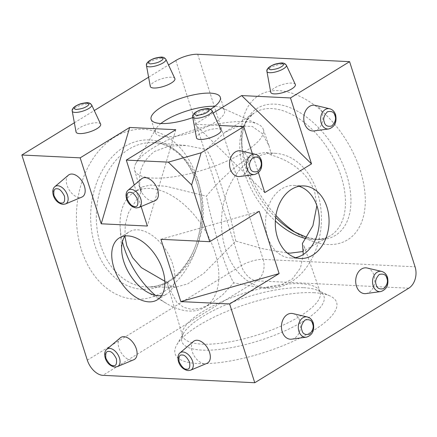 <?xml version="1.0" encoding="UTF-8"?>
<svg xmlns="http://www.w3.org/2000/svg" width="437" height="437" viewBox="0 0 437 437"><rect width="100%" height="100%" fill="white"/><g stroke="black" fill="none" stroke-linecap="round" stroke-linejoin="round"><path stroke-width="0.33" stroke-dasharray="2.19 1.64" d="M291.681 339.156A12.913 9.554 92.8 0 0 294.757 338.03A12.913 9.554 92.8 0 0 300.53 324.631A12.913 9.554 92.8 0 0 292.927 313.591M314.012 130.925A12.913 9.554 92.8 0 0 317.087 129.805A12.913 9.554 92.8 0 0 322.856 116.406A12.913 9.554 92.8 0 0 315.257 105.366M299.034 186.288A36.32 26.865 92.8 0 0 294.177 185.446A36.32 26.865 92.8 0 0 267.668 236.914A36.32 26.865 92.8 0 0 290.649 257.999A36.32 26.865 92.8 0 0 295.559 257.633M239.771 176.499A12.913 9.554 92.8 0 0 242.846 175.379A12.913 9.554 92.8 0 0 248.62 161.98A12.913 9.554 92.8 0 0 241.016 150.94M365.922 293.582A12.913 9.554 92.8 0 0 368.997 292.457A12.913 9.554 92.8 0 0 374.766 279.057A12.913 9.554 92.8 0 0 367.162 268.018M295.314 84.412A12.913 3.917 -17.7 0 0 291.867 83.079A12.913 3.917 -17.7 0 0 278.047 86.182A12.913 3.917 -17.7 0 0 270.727 92.256M100.625 124.124A12.913 3.917 -17.7 0 0 97.178 122.792A12.913 3.917 -17.7 0 0 83.358 125.889A12.913 3.917 -17.7 0 0 76.038 131.969M160.898 123.524A36.32 11.023 -17.7 0 0 156.064 128.647A36.32 11.023 -17.7 0 0 155.332 132.569A36.32 11.023 -17.7 0 0 178.083 135.749A36.32 11.023 -17.7 0 0 214.349 122.715A36.32 11.023 -17.7 0 0 224.531 110.479A36.32 11.023 -17.7 0 0 221.663 107.715A36.32 11.023 -17.7 0 0 214.753 106.338M192.788 117.58A36.32 11.023 -17.7 0 0 210.137 109.523A36.32 11.023 -17.7 0 0 210.601 109.239M174.866 78.551A12.913 3.917 -17.7 0 0 171.413 77.218A12.913 3.917 -17.7 0 0 157.599 80.315A12.913 3.917 -17.7 0 0 150.279 86.395M221.073 129.986A12.913 3.917 -17.7 0 0 217.626 128.653A12.913 3.917 -17.7 0 0 203.811 131.755A12.913 3.917 -17.7 0 0 196.486 137.83M193.547 341.395A12.913 7.757 -121.5 0 0 192.204 351.561A12.913 7.757 -121.5 0 0 207.001 363.316M68.396 175.182A12.913 7.757 -121.5 0 0 68.194 188.15A12.913 7.757 -121.5 0 0 79.474 197.486A12.913 7.757 -121.5 0 0 81.85 197.098M161.575 295.674A36.32 21.817 -121.5 0 0 167.207 293.751A36.32 21.817 -121.5 0 0 172.62 263.986A36.32 21.817 -121.5 0 0 129.205 231.845A36.32 21.817 -121.5 0 0 124.944 235.996M120.301 337.834A12.913 7.757 -121.5 0 0 118.957 347.994A12.913 7.757 -121.5 0 0 133.755 359.749M141.637 178.744A12.913 7.757 -121.5 0 0 141.441 191.717A12.913 7.757 -121.5 0 0 152.721 201.053A12.913 7.757 -121.5 0 0 155.097 200.665M313.608 292.692A84.751 25.717 162.3 0 1 329.913 295.909A84.751 25.717 162.3 0 1 301.645 337.173A84.751 25.717 162.3 0 1 198.13 363.584A84.751 25.717 162.3 0 1 176.848 344.76A84.751 25.717 162.3 0 1 233.8 308.615A84.751 25.717 162.3 0 1 313.608 292.692M275.916 215.463A84.751 50.911 58.5 0 1 246.315 164.825A84.751 50.911 58.5 0 1 241.426 139.955A84.751 50.911 58.5 0 1 288.458 92.18A84.751 50.911 58.5 0 1 360.252 170.37A84.751 50.911 58.5 0 1 299.935 235.27A84.751 50.911 58.5 0 1 296.554 233.161M225.47 248.932A67.5 49.922 92.8 0 0 269.613 288.163A67.5 49.922 92.8 0 0 317.442 192.471A67.5 49.922 92.8 0 0 276.173 153.382A67.5 49.922 92.8 0 0 225.47 248.932M164.055 291.506A85.078 62.928 92.8 0 0 197.377 178.689A85.078 62.928 92.8 0 0 114.762 137.043A85.078 62.928 92.8 0 0 81.446 249.86A85.078 62.928 92.8 0 0 164.055 291.506M244.338 152.032A67.5 20.484 -17.7 0 0 263.211 129.139A67.5 20.484 -17.7 0 0 257.934 124.157A67.5 20.484 -17.7 0 0 153.589 147.619A67.5 20.484 -17.7 0 0 136.027 163.067A67.5 20.484 -17.7 0 0 134.612 170.184A67.5 20.484 -17.7 0 0 176.69 176.308A67.5 20.484 -17.7 0 0 244.338 152.032M155.282 295.292A67.5 40.548 -121.5 0 0 166.781 303.655A67.5 40.548 -121.5 0 0 204.074 307.686A67.5 40.548 -121.5 0 0 214.824 251.963A67.5 40.548 -121.5 0 0 133.465 192.662A67.5 40.548 -121.5 0 0 120.18 227.743A67.5 40.548 -121.5 0 0 122.431 241.776M316.874 205.658L314.749 192.291C308.883 173.511 290.589 160.597 271.492 155.119L265.674 152.458L257.535 153.709L246.692 158.997C232.479 168.349 219.046 180.754 206.384 196.208C209.689 212.295 214.288 229.818 220.177 248.768C225.732 265.767 230.261 277.129 233.768 282.848L262.626 288.092L279.139 285.956L292.364 278.964L300.481 267.914L303.294 254.465M271.492 155.119L269.061 145.876L262.429 133.667L252.193 126.413L239.061 125.96L224.858 132.351L206.226 149.492L186.228 145.488L169.245 146.062L154.709 151.355C141.206 161.433 136.672 175.068 141.107 192.253L140.665 191.116L142.216 186.883L150.76 185.042L166.158 186.299L206.384 196.208M164.847 281.264L167.081 282.045L168.048 285.842L176.794 302.333L183.611 307.358L191.843 309.401L200.78 308.282L210.033 304.289L222.444 295.057L233.768 282.848M303.273 251.106L304.36 246.812L302.388 243.507M167.081 282.045L170.217 285.809L175.554 287.246L187.615 283.903L203.615 273.535L235.751 241.098L262.888 248.746L287.24 252.968M235.751 241.098C232.44 224.481 227.672 206.138 221.444 186.064C214.851 166.071 209.782 153.879 206.226 149.492M252.34 153.6L258.425 172.664M213.163 113.057L194.902 124.266L218.948 125.441M74.361 122.781L94.283 110.55M148.596 77.207L168.518 64.976M141.113 206.532L134.246 185.02M160.925 239.318L259.25 211.311M264.778 192.586L194.902 124.266M175.789 129.713L147.34 226.038M141.107 192.253L128.527 212.715L125.326 224.203L124.862 236.117M307.369 316.983A10.204 7.544 -87.2 0 1 312.816 322.763A10.204 7.544 -87.2 0 1 308.817 336.293A10.204 7.544 -87.2 0 1 306.386 337.178M329.7 108.758A10.204 7.544 -87.2 0 1 335.146 114.538A10.204 7.544 -87.2 0 1 331.148 128.068A10.204 7.544 -87.2 0 1 328.717 128.953M255.465 154.332A10.204 7.544 -87.2 0 1 260.905 160.111A10.204 7.544 -87.2 0 1 256.912 173.642A10.204 7.544 -87.2 0 1 254.481 174.527M381.61 271.41A10.204 7.544 -87.2 0 1 387.051 277.189A10.204 7.544 -87.2 0 1 383.058 290.72A10.204 7.544 -87.2 0 1 380.627 291.605M266.92 71.417A10.204 3.097 162.3 0 1 269.809 68.096A10.204 3.097 162.3 0 1 283.618 64.163A10.204 3.097 162.3 0 1 286.344 65.217M72.231 111.124A10.204 3.097 162.3 0 1 75.12 107.808A10.204 3.097 162.3 0 1 88.93 103.875A10.204 3.097 162.3 0 1 91.655 104.929M146.471 65.55A10.204 3.097 162.3 0 1 149.361 62.234A10.204 3.097 162.3 0 1 163.17 58.301A10.204 3.097 162.3 0 1 165.891 59.356M192.679 116.99A10.204 3.097 162.3 0 1 195.568 113.669A10.204 3.097 162.3 0 1 209.378 109.736A10.204 3.097 162.3 0 1 212.103 110.79M190.669 370.172A10.204 6.129 58.5 0 1 188.795 370.483A10.204 6.129 58.5 0 1 178.979 360.886A10.204 6.129 58.5 0 1 180.039 352.856M65.517 203.959A10.204 6.129 58.5 0 1 63.638 204.265A10.204 6.129 58.5 0 1 54.729 196.89A10.204 6.129 58.5 0 1 54.887 186.643M117.422 366.61A10.204 6.129 58.5 0 1 115.548 366.916A10.204 6.129 58.5 0 1 105.732 357.319A10.204 6.129 58.5 0 1 106.792 349.294M138.758 207.52A10.204 6.129 58.5 0 1 136.885 207.826A10.204 6.129 58.5 0 1 127.975 200.452A10.204 6.129 58.5 0 1 128.134 190.204M303.748 287.721A74.59 22.637 162.3 0 1 318.098 290.55A74.59 22.637 162.3 0 1 303.07 321.359A74.59 22.637 162.3 0 1 202.107 350.113A74.59 22.637 162.3 0 1 183.371 333.546A74.59 22.637 162.3 0 1 202.784 316.475A74.59 22.637 162.3 0 1 303.748 287.721M299.891 316.29A72.231 21.921 -17.7 0 0 320.092 291.796A72.231 21.921 -17.7 0 0 300.547 283.717A72.231 21.921 -17.7 0 0 202.779 311.565A72.231 21.921 -17.7 0 0 182.469 335.714A72.231 21.921 -17.7 0 0 202.123 344.137A72.231 21.921 -17.7 0 0 299.891 316.29M275.638 217.457A74.59 44.809 58.5 0 1 246.222 169.403A74.59 44.809 58.5 0 1 241.918 147.515A74.59 44.809 58.5 0 1 274.753 104.137A74.59 44.809 58.5 0 1 346.508 174.287A74.59 44.809 58.5 0 1 317.972 239.558A74.59 44.809 58.5 0 1 293.418 231.408L299.935 235.27M305.987 238.607A72.231 43.389 -121.5 0 0 313.542 239.711A72.231 43.389 -121.5 0 0 329.673 236.138A72.231 43.389 -121.5 0 0 341.177 176.51A72.231 43.389 -121.5 0 0 271.694 108.578A72.231 43.389 -121.5 0 0 254.11 113.046A72.231 43.389 -121.5 0 0 244.065 171.779A72.231 43.389 -121.5 0 0 275.343 220.98M167.655 282.449A74.749 55.286 -87.2 0 1 95.069 245.862A74.749 55.286 -87.2 0 1 124.343 146.745A74.749 55.286 -87.2 0 1 196.929 183.332A74.749 55.286 -87.2 0 1 167.655 282.449M100.576 244.993A72.236 53.429 92.8 0 0 147.821 286.978A72.236 53.429 92.8 0 0 199.01 184.567A72.236 53.429 92.8 0 0 154.84 142.735A72.236 53.429 92.8 0 0 100.576 244.993M408.742 288.212L256.825 280.816L102.848 375.339M197.677 54.264L263.145 259.414A16.142 4.9 -17.7 0 0 241.295 265.636A16.142 9.696 -121.5 0 0 256.825 280.816A16.142 11.941 92.8 0 0 263.145 259.414L415.063 266.805M87.318 360.159L241.295 265.636L175.827 60.492M329.913 295.909L318.098 290.55L320.13 291.883L304.36 246.812M306.79 237.395L316.131 239.061C321.463 239.268 325.98 238.296 329.673 236.138L302.568 251.581M175.554 287.246L147.821 286.978C165.459 286.781 180.093 275.993 191.728 254.624C202.205 234.041 204.287 205.969 196.961 183.655C192.613 170.419 186.129 160.106 177.515 152.715L170.627 147.826C165.519 144.904 160.259 143.205 154.84 142.735L186.228 145.488M290.649 257.999L300.416 258.475M220.324 97.293L224.531 110.479M157.309 299.826L167.207 293.751M221.663 107.715L257.934 124.157M146.772 291.796L166.781 303.655M269.613 288.163L262.626 288.092M263.211 129.139L269.061 145.876M204.074 307.686L210.033 304.289M294.177 185.446L303.944 185.922M151.12 119.377L155.332 132.569M119.306 237.919L129.205 231.845M168.048 285.842L182.486 335.807L183.371 333.546L176.848 344.76M224.858 132.351L254.11 113.046L248.041 119.039C244.496 124.01 242.431 130.871 241.858 139.627L241.918 147.515L241.426 139.955M156.064 128.647L136.027 163.067M121.699 250.947L120.18 227.743M276.173 153.382L265.674 152.458M134.612 170.184L140.665 191.116M133.465 192.662L142.216 186.883"/><path stroke-width="0.66" d="M287.273 314.585A12.913 9.554 92.8 0 0 281.718 329.695A12.913 9.554 92.8 0 0 291.681 339.156L306.386 337.178A10.204 7.544 -87.2 0 1 298.913 331.301A10.204 7.544 -87.2 0 1 302.907 317.77A10.204 7.544 -87.2 0 1 307.369 316.983L292.927 313.591A12.913 9.554 92.8 0 0 287.273 314.585M309.604 106.36A12.913 9.554 92.8 0 0 304.048 121.47A12.913 9.554 92.8 0 0 314.012 130.925L328.717 128.953A10.204 7.544 -87.2 0 1 321.244 123.076A10.204 7.544 -87.2 0 1 325.237 109.545A10.204 7.544 -87.2 0 1 329.7 108.758L315.257 105.366A12.913 9.554 92.8 0 0 309.604 106.36M277.435 237.389A36.32 26.865 92.8 0 0 300.416 258.475A36.32 26.865 92.8 0 0 326.925 207.007A36.32 26.865 92.8 0 0 303.944 185.922A36.32 26.865 92.8 0 0 277.435 237.389M295.559 257.633A36.32 26.865 92.8 0 0 317.158 206.532A36.32 26.865 92.8 0 0 299.034 186.288M235.368 151.934A12.913 9.554 92.8 0 0 229.813 167.043A12.913 9.554 92.8 0 0 239.771 176.499L254.481 174.527A10.204 7.544 -87.2 0 1 247.003 168.649A10.204 7.544 -87.2 0 1 250.996 155.119A10.204 7.544 -87.2 0 1 255.465 154.332L241.016 150.94A12.913 9.554 92.8 0 0 235.368 151.934M361.514 269.012A12.913 9.554 92.8 0 0 355.958 284.121A12.913 9.554 92.8 0 0 365.922 293.582L380.627 291.605A10.204 7.544 -87.2 0 1 373.149 285.727A10.204 7.544 -87.2 0 1 377.147 272.196A10.204 7.544 -87.2 0 1 381.61 271.41L367.162 268.018A12.913 9.554 92.8 0 0 361.514 269.012M270.727 92.256A12.913 3.917 -17.7 0 0 274.267 93.884A12.913 3.917 -17.7 0 0 288.524 90.59A12.913 3.917 -17.7 0 0 295.314 84.412L286.344 65.217A10.204 3.097 162.3 0 1 283.526 68.762A10.204 3.097 162.3 0 1 269.716 72.7A10.204 3.097 162.3 0 1 266.92 71.417L270.727 92.256M76.038 131.969A12.913 3.917 -17.7 0 0 79.578 133.591A12.913 3.917 -17.7 0 0 93.835 130.297A12.913 3.917 -17.7 0 0 100.625 124.124L91.655 104.929A10.204 3.097 162.3 0 1 88.837 108.474A10.204 3.097 162.3 0 1 75.027 112.407A10.204 3.097 162.3 0 1 72.231 111.124L76.038 131.969M214.753 106.338A36.32 11.023 -17.7 0 0 165.514 120.333A36.32 11.023 -17.7 0 0 160.898 123.524M210.601 109.239A36.32 11.023 -17.7 0 0 220.324 97.293A36.32 11.023 -17.7 0 0 197.568 94.108A36.32 11.023 -17.7 0 0 161.308 107.147A36.32 11.023 -17.7 0 0 151.12 119.377A36.32 11.023 -17.7 0 0 192.788 117.58M150.279 86.395A12.913 3.917 -17.7 0 0 153.819 88.017A12.913 3.917 -17.7 0 0 168.07 84.723A12.913 3.917 -17.7 0 0 174.866 78.551L165.891 59.356A10.204 3.097 162.3 0 1 163.077 62.901A10.204 3.097 162.3 0 1 149.268 66.834A10.204 3.097 162.3 0 1 146.471 65.55L150.279 86.395M196.486 137.83A12.913 3.917 -17.7 0 0 200.031 139.458A12.913 3.917 -17.7 0 0 214.283 136.164A12.913 3.917 -17.7 0 0 221.073 129.986L212.103 110.79A10.204 3.097 162.3 0 1 209.285 114.336A10.204 3.097 162.3 0 1 195.476 118.274A10.204 3.097 162.3 0 1 192.679 116.99L196.486 137.83M209.569 352.402A12.913 7.757 -121.5 0 0 193.547 341.395L180.039 352.856A10.204 6.129 58.5 0 1 182.879 351.96A10.204 6.129 58.5 0 1 192.695 361.552A10.204 6.129 58.5 0 1 190.669 370.172L207.001 363.316A12.913 7.757 -121.5 0 0 209.569 352.402M71.99 174.041A12.913 7.757 -121.5 0 0 68.396 175.182L54.887 186.643A10.204 6.129 58.5 0 1 57.728 185.741A10.204 6.129 58.5 0 1 67.025 193.962A10.204 6.129 58.5 0 1 65.517 203.959L81.85 197.098A12.913 7.757 -121.5 0 0 83.762 184.447A12.913 7.757 -121.5 0 0 71.99 174.041M124.944 235.996A36.32 21.817 -121.5 0 0 121.699 250.947A36.32 21.817 -121.5 0 0 123.791 261.61A36.32 21.817 -121.5 0 0 146.772 291.796A36.32 21.817 -121.5 0 0 161.575 295.674M113.893 267.684A36.32 21.817 -121.5 0 0 157.309 299.826A36.32 21.817 -121.5 0 0 162.722 270.061A36.32 21.817 -121.5 0 0 119.306 237.919A36.32 21.817 -121.5 0 0 113.893 267.684M136.322 348.841A12.913 7.757 -121.5 0 0 120.301 337.834L106.792 349.294A10.204 6.129 58.5 0 1 109.638 348.393A10.204 6.129 58.5 0 1 119.448 357.99A10.204 6.129 58.5 0 1 117.422 366.61L133.755 359.749A12.913 7.757 -121.5 0 0 136.322 348.841M145.237 177.608A12.913 7.757 -121.5 0 0 141.637 178.744L128.134 190.204A10.204 6.129 58.5 0 1 130.974 189.308A10.204 6.129 58.5 0 1 140.272 197.529A10.204 6.129 58.5 0 1 138.758 207.52L155.097 200.665A12.913 7.757 -121.5 0 0 157.009 188.014A12.913 7.757 -121.5 0 0 145.237 177.608M296.554 233.161A84.751 50.911 58.5 0 1 275.916 215.463M122.431 241.776A67.5 40.548 -121.5 0 0 124.075 247.55A67.5 40.548 -121.5 0 0 155.282 295.292M303.294 254.465L302.388 243.507L312.903 225.721L316.874 205.658M124.862 236.117L126.812 245.823L132.569 257.639L141.419 267.679L164.847 281.264M287.24 252.968L290.07 253.154L302.568 251.581L303.273 251.106M258.425 172.664L264.778 192.586L311.521 163.891L290.479 97.948L349.595 61.661L415.063 266.805A16.142 11.941 -87.2 0 1 408.742 288.212L254.766 382.736L229.633 303.972L279.123 273.589L259.25 211.311L209.755 241.694L191.635 184.917L201.118 152.808L243.737 126.643L252.34 153.6M201.118 152.808L168.343 162.143L126.293 160.095L175.789 129.713L129.669 127.467L80.173 157.85L21.85 155.015L74.361 122.781M218.948 125.441L243.737 126.643M290.479 97.948L241.65 95.572L213.163 113.057M168.518 64.976L175.827 60.492A16.142 4.9 162.3 0 1 197.677 54.264L349.595 61.661M94.283 110.55L148.596 77.207M191.635 184.917L168.343 162.143M80.173 157.85L101.22 223.793L147.34 226.038L141.113 206.532M134.246 185.02L126.293 160.095M254.766 382.736L102.848 375.339A16.142 9.696 58.5 0 1 87.318 360.159L21.85 155.015M209.755 241.694L160.925 239.318L180.798 301.596L229.633 303.972M279.123 273.589L180.798 301.596M241.65 95.572L311.521 163.891M101.22 223.793L129.669 127.467M312.608 323.839C313.974 327.002 312.958 330.448 309.554 334.179C305.272 335.168 302.743 333.895 301.978 330.361C300.607 327.204 301.628 323.757 305.031 320.021C309.314 319.037 311.838 320.31 312.608 323.839M334.933 115.614C336.304 118.777 335.288 122.223 331.88 125.954C327.597 126.943 325.073 125.67 324.309 122.136C322.938 118.979 323.959 115.532 327.362 111.796C331.645 110.812 334.168 112.085 334.933 115.614M260.698 161.187C262.069 164.35 261.047 167.797 257.644 171.528C253.362 172.517 250.838 171.244 250.068 167.71C248.702 164.552 249.718 161.106 253.127 157.369C257.409 156.386 259.933 157.659 260.698 161.187M386.843 278.265C388.214 281.428 387.198 284.875 383.79 288.606C379.507 289.594 376.984 288.322 376.219 284.787C374.848 281.63 375.864 278.183 379.272 274.447C383.555 273.464 386.079 274.736 386.843 278.265M270.809 66.244C273.021 64.687 276.539 63.687 281.362 63.239C284.126 64.053 284.105 65.228 281.291 66.757C279.079 68.314 275.561 69.314 270.738 69.762C267.974 68.948 268.001 67.773 270.809 66.244M76.12 105.956C78.332 104.399 81.856 103.4 86.679 102.952C89.438 103.766 89.416 104.94 86.608 106.47C84.39 108.021 80.872 109.026 76.049 109.474C73.285 108.655 73.312 107.486 76.12 105.956M150.361 60.382C152.573 58.826 156.091 57.826 160.914 57.378C163.678 58.192 163.657 59.366 160.843 60.896C158.631 62.447 155.113 63.452 150.29 63.9C147.526 63.081 147.548 61.912 150.361 60.382M196.568 111.817C198.786 110.261 202.304 109.261 207.127 108.813C209.891 109.627 209.864 110.801 207.056 112.331C204.844 113.888 201.32 114.887 196.497 115.335C193.738 114.521 193.76 113.347 196.568 111.817M182.131 355.03C184.48 354.746 186.981 357.193 189.631 362.366C190.248 367.435 189.254 369.713 186.648 369.189C184.299 369.473 181.797 367.025 179.148 361.852C178.525 356.783 179.52 354.505 182.131 355.03M56.974 188.811C59.323 188.533 61.825 190.974 64.474 196.147C65.091 201.222 64.097 203.495 61.491 202.97C59.142 203.254 56.641 200.807 53.991 195.639C53.374 190.565 54.368 188.292 56.974 188.811M108.884 351.463C111.233 351.184 113.735 353.626 116.384 358.799C117.001 363.874 116.007 366.146 113.401 365.622C111.053 365.906 108.551 363.458 105.901 358.291C105.284 353.216 106.278 350.944 108.884 351.463M130.221 192.378C132.569 192.094 135.071 194.541 137.721 199.714C138.338 204.784 137.344 207.062 134.738 206.537C132.389 206.816 129.887 204.374 127.238 199.201C126.621 194.132 127.615 191.854 130.221 192.378M306.79 237.395L293.418 231.408A74.59 44.809 58.5 0 1 275.638 217.457M275.343 220.98A72.231 43.389 -121.5 0 0 305.987 238.607M306.386 337.178C312.4 335.19 314.695 330.47 313.285 323.025C312.171 319.769 310.199 317.759 307.369 316.983M328.717 128.953C334.726 126.965 337.025 122.245 335.616 114.8C334.496 111.544 332.53 109.534 329.7 108.758M254.481 174.527C260.49 172.539 262.79 167.819 261.375 160.374C260.261 157.118 258.289 155.108 255.465 154.332M380.627 291.605C386.636 289.616 388.935 284.897 387.526 277.451C386.406 274.201 384.434 272.185 381.61 271.41M286.344 65.217C285.11 63.447 283.302 62.715 280.915 63.026C273.835 63.96 272.945 65.08 270.246 66.38C267.564 68.216 266.455 69.893 266.92 71.417M91.655 104.929C90.421 103.154 88.613 102.427 86.226 102.739C79.146 103.673 78.256 104.793 75.557 106.093C72.875 107.928 71.766 109.605 72.231 111.124M165.891 59.356C164.662 57.58 162.854 56.854 160.466 57.165C153.387 58.099 152.497 59.219 149.793 60.519C147.111 62.354 146.007 64.031 146.471 65.55M212.103 110.79C210.874 109.021 209.066 108.289 206.679 108.6C199.6 109.534 198.704 110.654 196.005 111.954C193.323 113.789 192.214 115.466 192.679 116.99M180.039 352.856C175.494 356.275 178.482 369.025 188.178 370.592L190.669 370.172M54.887 186.643C50.337 190.062 53.325 202.806 63.026 204.379L65.517 203.959M106.792 349.294C102.247 352.714 105.235 365.458 114.931 367.031L117.422 366.61M128.134 190.204C123.584 193.624 126.572 206.373 136.273 207.941L138.758 207.52"/></g></svg>
